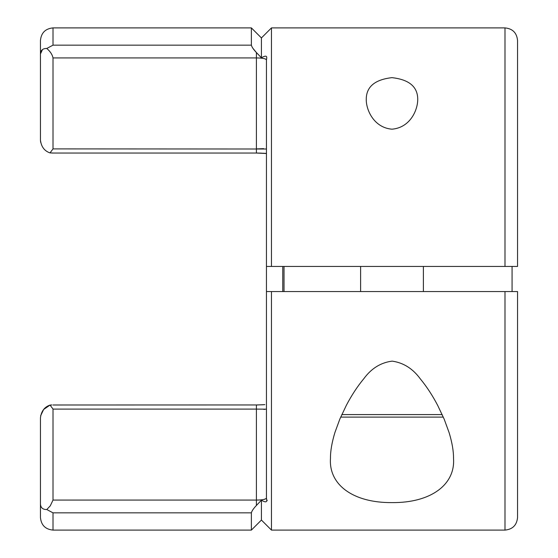 <?xml version="1.0" encoding="UTF-8"?>
<svg xmlns="http://www.w3.org/2000/svg" width="558" height="558" viewBox="0 0 558 558"><rect width="100%" height="100%" fill="white"/><g stroke="black" fill="none" stroke-linecap="round" stroke-linejoin="round"><path stroke-width="0.84" d="M510.012 266.438L504.99 266.445L504.99 27.9L271.467 27.9L261.423 37.944L261.423 57.802C265.831 55.179 267.505 55.716 266.445 59.413L266.445 498.587C267.512 502.277 265.838 502.814 261.423 500.198L256.066 505.827C253.346 508.75 251.784 511.093 251.379 512.844L53.01 512.844L46.788 509.531L50.283 505.827L53.01 500.073L256.401 500.073C262.846 500.01 266.194 499.284 266.445 497.903L266.445 497.903M366.257 99.68C366.111 86.971 374.662 79.627 391.918 77.653C409.272 79.564 417.879 86.909 417.733 99.68C417.628 110.512 409.928 127.698 391.981 129.184C374.251 127.761 366.229 110.463 366.257 99.68M330.476 458.32C328.592 484.518 352.796 502.897 391.925 502.605C431.097 503.002 455.481 484.421 453.515 458.32C453.598 451.178 452.133 442.627 449.12 432.652L444.161 419.107L437.744 405.513C432.52 395.496 426.689 386.596 420.251 378.798C412.801 368.622 403.441 362.735 392.162 361.131C380.835 362.56 371.419 368.385 363.9 378.61C357.441 386.38 351.589 395.301 346.33 405.359L339.836 419.093L334.898 432.569C331.87 442.578 330.399 451.164 330.476 458.32M282.767 291.555L282.767 266.445M284.022 266.445L284.022 291.555M271.467 27.9L271.467 266.445L517.545 266.445L512.077 266.445L512.077 291.555M504.99 291.555L271.467 291.555L271.467 530.1L504.99 530.1L504.99 291.555L517.545 291.555L517.545 517.545C516.799 525.169 512.614 529.354 504.99 530.1M504.99 27.9C512.614 28.646 516.799 32.831 517.545 40.455L517.545 266.445M256.701 153.004L266.445 153.394M266.675 58.932L266.445 59.413M266.445 266.445L271.467 266.445M266.445 291.555L271.467 291.555M266.445 498.587L266.675 499.068M261.423 500.198L261.423 520.056L271.467 530.1M267.17 500.7L267.094 500.247M261.423 37.944L251.379 27.9L251.379 45.156C251.839 47.025 253.513 49.488 256.401 52.536L253.018 48.455M53.01 512.844L53.01 530.1C45.386 529.354 41.201 525.169 40.455 517.545L40.455 417.823C41.264 411.253 44.452 407.005 50.011 405.087L43.636 409.488L40.636 415.773M40.455 418.361L40.455 417.823M53.01 404.996L256.401 404.955L256.401 409.098L53.01 409.098L53.01 500.073M53.01 409.007L50.011 405.087L51.88 404.955M46.788 509.531C42.827 509.607 40.713 507.787 40.455 504.062L40.455 504.076M266.445 60.097L266.445 60.097C266.201 58.716 262.853 57.997 256.401 57.927L256.401 52.536L261.423 57.802M251.379 512.802L251.379 530.1L53.01 530.1M53.01 153.004L50.011 152.913C44.452 151.009 41.264 146.761 40.455 140.177L40.455 139.639M40.455 140.177L40.455 40.455C41.201 32.831 45.386 28.646 53.01 27.9L53.01 45.156L46.788 48.469L53.01 45.156L251.379 45.156M40.455 140.218L40.636 142.227M42.457 49.627L40.455 53.938C40.706 50.213 42.82 48.393 46.788 48.469C50.248 51.427 52.319 54.579 53.01 57.927L53.01 148.902L266.445 149.007M265.085 58.89L265.782 59.218M263.662 148.658L256.401 148.902L256.401 57.927L53.01 57.927M265.782 498.782L263.969 499.438M263.662 409.342L264.778 409.391M266.445 409.174L256.401 409.098L256.401 505.464M50.011 152.913L53.01 148.902M443.31 417.105L340.68 417.105L443.31 417.105M360.608 266.445L360.608 291.555M423.382 266.445L423.382 291.555M256.401 148.902L256.401 153.045L259.819 153.087M256.401 404.996L264.848 404.648M341.796 414.594L442.194 414.594M251.379 27.9L53.01 27.9M261.423 520.056L251.379 530.1M259.93 153.094L261.528 153.15M263.264 153.234L265.057 153.366M266.25 153.492L256.401 153.045L51.88 153.045M263.25 404.766L256.401 404.955"/></g></svg>
